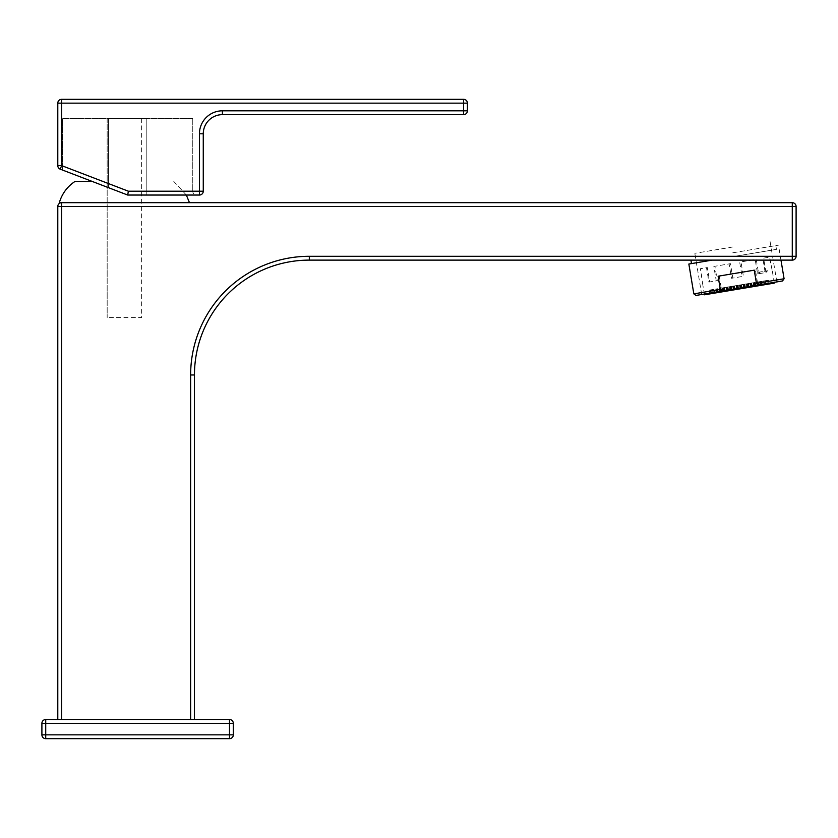 <?xml version="1.0" encoding="UTF-8"?>
<svg xmlns="http://www.w3.org/2000/svg" width="838" height="838" viewBox="0 0 838 838"><rect width="100%" height="100%" fill="white"/><g stroke="black" fill="none" stroke-linecap="round" stroke-linejoin="round"><path stroke-width="0.63" stroke-dasharray="4.19 3.14" d="M194.458 719.528L194.458 374.974A114.848 114.848 0 0 1 309.316 260.115L792.277 260.115A3.823 3.823 0 0 0 796.1 256.292L796.1 206.525A3.823 3.823 0 0 0 792.277 202.691L61.614 202.691L61.614 206.525L792.277 206.525L792.277 256.292L309.316 256.292A118.682 118.682 0 0 0 190.635 374.974L190.635 719.528L194.458 719.528L57.791 719.528L61.614 719.528L61.614 206.525L57.791 206.525L57.791 719.528M124.401 202.691L64.84 202.691L124.401 202.691M61.614 202.691A3.823 3.823 0 0 0 57.791 206.525M190.635 719.528L61.614 719.528M687.998 260.115L781.152 260.115L687.998 260.115M45.723 719.528A3.823 3.823 0 0 0 41.9 723.362L41.9 734.842A3.823 3.823 0 0 0 45.723 738.676L229.497 738.676A3.823 3.823 0 0 0 233.32 734.842L233.32 723.362A3.823 3.823 0 0 0 229.497 719.528L45.723 719.528L45.723 723.362L229.497 723.362L229.497 738.676M107.17 118.472L107.17 317.55L107.17 118.472L141.632 118.472L141.632 317.55L107.17 317.55M92.201 181.437L75.011 181.437M186.329 195.034L173.791 181.437M189.482 202.691L59.32 202.691M467.426 110.815L467.426 103.158A3.823 3.823 0 0 0 463.603 99.324L61.614 99.324A3.823 3.823 0 0 0 57.791 103.158L57.791 165.61A3.823 3.823 0 0 0 60.242 169.182L61.614 165.61L61.614 103.158L57.791 103.158A3.823 3.823 0 0 1 61.614 99.324L61.614 103.158L463.603 103.158L463.603 99.324A3.823 3.823 0 0 1 467.426 103.158L463.603 103.158L463.603 110.815L467.426 110.815A3.823 3.823 0 0 1 463.603 114.638A3.823 3.823 0 0 0 467.426 110.815M222.405 110.815L222.405 114.638L463.603 114.638L463.603 110.815L222.405 110.815A22.972 22.972 0 0 0 199.444 133.787L199.444 191.211L128.382 191.211L61.614 165.61L57.791 165.61M60.242 169.182L127.68 195.034L199.444 195.034A3.823 3.823 0 0 0 203.267 191.211L203.267 133.787L199.444 133.787M127.68 195.034L146.818 195.034L146.818 118.472L146.818 195.034L127.68 195.034L108.531 187.702L108.531 118.472L146.818 118.472L108.531 118.472L108.531 187.702L127.68 195.034L196.584 195.034A3.823 3.823 0 0 1 192.761 191.211A3.823 3.823 0 0 0 196.584 195.034L127.68 195.034L62.599 170.083L127.68 195.034L128.382 191.211M192.761 118.472L192.761 191.211L192.761 118.472L62.599 118.472L62.599 170.083L62.599 118.472L192.761 118.472M732.904 246.959L694.817 253.327L732.904 246.959M739.786 288.115L701.699 294.484L739.786 288.115M755.384 269.983L719.245 276.027L721.455 289.236L727.206 290.22L752.482 285.988L757.594 283.192L755.384 269.983L719.245 276.027M712.227 260.115L688.846 264.033M784.085 278.761L757.594 283.192M754.252 270.171L718.114 276.215M721.455 289.236L693.833 293.866M752.482 285.988L782.514 280.96M696.043 295.437L727.206 290.22M733.386 256.575L776.449 249.378L733.386 256.575M732.747 252.804L778.45 245.157L732.716 252.814M765.984 272.518L763.575 258.125L769.661 257.109L772.374 271.449L769.462 257.14L762.79 258.261L765.199 272.654L757.583 273.921L755.174 259.529L739.671 262.126L742.08 276.519L736.791 277.409L731.511 278.289L729.102 263.897L713.829 266.453L716.239 280.845L708.906 282.071L706.497 267.678L700.421 268.694L702.527 283.139L700.62 268.663L707.293 267.542L709.702 281.945L717.318 280.667L714.908 266.274L730.411 263.677L732.821 278.069L738.11 277.189L743.39 276.299L740.981 261.906L756.243 259.351L758.652 273.743L765.984 272.518L767.598 270.737L760.265 271.962L758.652 273.743M774.333 283.108L704.475 294.798M738.77 289.058L772.437 283.422L733.941 289.864L738.77 289.058L738.131 285.287L736.885 285.496L737.524 289.267M738.645 288.303L772.311 282.668L738.645 288.303M739.849 288.104L709.063 293.258L739.849 288.104M739.975 288.859L709.189 294.012L739.975 288.859M722.702 287.863L719.046 288.481L722.702 287.863M719.674 292.253L724.503 291.446L719.674 292.253L719.046 288.481M720.292 288.272L720.921 292.043M720.209 288.282L720.848 292.064M722.628 287.884L723.257 291.655M723.875 287.675L724.503 291.446M726.546 291.111L722.964 291.708L727.793 290.901L726.546 291.111L725.907 287.329L723.498 287.738L724.126 291.509M723.498 287.738L722.325 287.926L722.964 291.708M722.325 287.926L723.582 287.717L724.21 291.498M723.582 287.717L725.991 287.319L726.619 291.09M725.991 287.319L727.164 287.12L727.793 290.901M730.925 290.377L734.591 289.759L730.925 290.377L730.296 286.596L729.123 286.795L729.751 290.566M729.123 286.795L730.369 286.586L731.008 290.357M737.723 289.236L741.379 288.628L737.723 289.236L737.084 285.465L735.921 285.653L736.55 289.435M735.921 285.653L737.168 285.444L737.796 289.225M737.168 285.444L739.587 285.046L740.216 288.817M739.587 285.046L740.75 284.847L741.379 288.628M740.75 284.847L739.504 285.056L740.132 288.827M743.348 288.293L748.177 287.486L743.348 288.293L742.719 284.522L743.966 284.312L744.594 288.083M743.966 284.312L746.375 283.904L747.014 287.685M746.375 283.904L747.548 283.705L748.177 287.486M747.548 283.705L743.882 284.323L744.511 288.094M746.302 283.914L746.93 287.696M730.128 290.503L726.473 291.121L730.128 290.503L729.5 286.732L730.673 286.533L731.302 290.315M730.673 286.533L725.834 287.34L727.091 287.13L727.719 290.912M725.834 287.34L726.473 291.121M727.007 287.151L727.635 290.922M729.427 286.743L730.055 290.524M736.927 289.372L733.271 289.979L736.927 289.372L736.298 285.59L737.461 285.402L738.1 289.173M737.461 285.402L736.298 285.59M733.879 285.999L734.517 289.77M732.632 286.208L733.271 289.979M733.805 286.009L734.434 289.791M736.214 285.601L736.853 289.382M743.641 288.241L743.013 284.47L740.593 284.868L741.232 288.649M740.593 284.868L739.43 285.067L740.059 288.848M739.43 285.067L740.677 284.857L741.305 288.639M740.677 284.857L743.096 284.459L743.725 288.23M743.096 284.459L744.259 284.26L744.888 288.031M748.02 287.507L751.686 286.9L748.02 287.507L747.391 283.736L746.229 283.935L746.857 287.706M746.229 283.935L747.475 283.726L748.104 287.497M747.475 283.726L749.884 283.317L750.523 287.099M749.884 283.317L751.058 283.118L751.686 286.9M751.058 283.118L749.811 283.328L750.439 287.109M757.311 285.957L753.655 286.565L757.311 285.957L756.683 282.186L757.845 281.987L758.484 285.758M757.845 281.987L756.683 282.186M754.263 282.584L754.902 286.366M753.016 282.794L753.655 286.565M754.19 282.595L754.818 286.376M756.599 282.197L757.238 285.968M720.052 292.19L716.385 292.808L720.052 292.19L719.423 288.419L720.586 288.22L721.214 292.001M720.586 288.22L719.423 288.419M717.003 288.817L717.632 292.598M715.757 289.026L716.385 292.808M716.93 288.838L717.558 292.609M719.339 288.429L719.968 292.211M726.85 291.058L723.184 291.666L726.85 291.058L726.211 287.277L727.384 287.088L728.013 290.859M727.384 287.088L726.211 287.277M723.802 287.685L724.43 291.456M722.555 287.895L723.184 291.666M723.718 287.696L724.357 291.477M726.137 287.298L726.766 291.069M733.564 289.927L729.982 290.535L734.811 289.728L733.564 289.927L732.936 286.156L730.516 286.565L731.145 290.336M730.516 286.565L729.353 286.753L729.982 290.535M729.353 286.753L730.6 286.544L731.228 290.325M730.6 286.544L733.009 286.146L733.638 289.917M740.436 288.785L736.78 289.393L740.436 288.785L739.807 285.004L740.97 284.805L741.609 288.586M740.97 284.805L739.807 285.004M737.388 285.412L738.027 289.183M736.141 285.622L736.78 289.393M737.314 285.423L737.943 289.194M739.724 285.014L740.363 288.796M743.568 288.262L748.397 287.444L743.568 288.262L742.939 284.48L744.186 284.271L744.814 288.052M744.186 284.271L746.606 283.873L747.234 287.644M746.606 283.873L747.768 283.673L748.397 287.444M747.768 283.673L744.102 284.281L744.741 288.062M746.522 283.883L747.15 287.654M751.613 286.91L755.195 286.313L750.366 287.12L751.613 286.91L750.984 283.139L753.393 282.731L754.032 286.502M755.195 286.313L754.567 282.532L750.984 283.139M749.738 283.349L750.366 287.12M750.9 283.15L751.539 286.921M753.32 282.741L753.949 286.523M758.327 285.789L761.993 285.171L758.327 285.789L757.699 282.008L756.525 282.207L757.164 285.978M756.525 282.207L757.782 281.997L758.411 285.779M757.782 281.997L760.192 281.589L760.82 285.37M760.192 281.589L761.365 281.4L761.993 285.171M716.762 292.745L713.107 293.352L716.762 292.745L716.134 288.963L717.297 288.775L717.936 292.546M717.297 288.775L716.134 288.963M713.714 289.372L714.353 293.143M712.468 289.581L713.107 293.352M713.641 289.382L714.269 293.164M716.05 288.984L716.689 292.755M721.068 292.022L724.734 291.415L721.068 292.022L720.439 288.251L719.266 288.44L719.894 292.221M721.151 292.012L720.512 288.23L722.932 287.832L723.561 291.603M722.932 287.832L724.095 287.633L724.734 291.415M730.359 290.472L726.693 291.079L730.359 290.472L729.72 286.69L730.893 286.502L731.522 290.273M730.893 286.502L729.72 286.69M727.311 287.099L727.939 290.87M726.064 287.308L726.693 291.079M727.227 287.109L727.866 290.891M729.647 286.701L730.275 290.482M734.654 289.749L738.32 289.131L734.654 289.749L734.025 285.968L732.862 286.167L733.491 289.948M732.862 286.167L734.109 285.957L734.737 289.739M737.157 289.33L736.518 285.559L737.691 285.36L738.32 289.131M737.691 285.36L736.445 285.569L737.073 289.34M741.452 288.607L745.118 288L741.452 288.607L740.823 284.836L739.65 285.035L740.289 288.806M739.65 285.035L740.897 284.826L741.536 288.597M740.897 284.826L743.316 284.417L743.945 288.199M745.118 288L744.479 284.218L743.233 284.428L743.872 288.209M748.25 287.476L751.906 286.858L748.25 287.476L747.622 283.694L746.449 283.893L747.077 287.664M746.449 283.893L747.695 283.684L748.324 287.465M750.743 287.057L750.115 283.286L751.277 283.087L751.906 286.858M757.542 285.915L753.875 286.533L757.542 285.915L756.903 282.144L758.076 281.945L758.704 285.727M758.076 281.945L756.903 282.144M754.493 282.553L755.122 286.324M753.247 282.752L753.875 286.533M754.41 282.563L755.048 286.334M756.829 282.155L757.458 285.936M761.92 285.182L765.503 284.585L760.674 285.391L761.92 285.182L761.292 281.411L763.701 281.002L764.329 284.784M765.503 284.585L764.874 280.814L761.208 281.421L760.045 281.62L760.674 285.391M761.208 281.421L761.836 285.203M763.628 281.023L764.256 284.794M713.484 293.29L709.817 293.908L713.484 293.29L712.845 289.519L714.018 289.32L714.646 293.101M714.018 289.32L709.189 290.126L710.435 289.917L711.064 293.698M709.189 290.126L709.817 293.908M710.352 289.938L710.991 293.709M712.771 289.529L713.4 293.31M720.271 292.158L716.616 292.766L720.271 292.158L719.643 288.377L720.816 288.188L721.445 291.959M720.816 288.188L719.643 288.377M717.234 288.785L717.862 292.556M715.977 288.995L716.616 292.766M717.15 288.796L717.778 292.577M719.559 288.398L720.198 292.169M724.661 291.425L728.243 290.817L723.414 291.634L724.661 291.425L724.022 287.644L726.441 287.245L727.07 291.016M728.243 290.817L727.604 287.046L724.022 287.644M722.775 287.853L723.414 291.634M723.948 287.664L724.577 291.435M726.357 287.256L726.996 291.027M730.202 290.493L735.031 289.686L730.202 290.493L729.573 286.722L730.82 286.512L731.448 290.283M735.031 289.686L734.402 285.905L729.573 286.722M730.736 286.523L731.375 290.294M733.156 286.114L733.784 289.896M740.666 288.743L737 289.361L740.666 288.743L740.027 284.972L741.201 284.773L741.829 288.544M741.201 284.773L736.372 285.58L737.618 285.37L738.247 289.152M736.372 285.58L737 289.361M737.534 285.381L738.163 289.162M739.954 284.983L740.583 288.754M744.961 288.021L748.627 287.413L744.961 288.021L744.333 284.25L743.159 284.438L743.798 288.22M745.045 288.01L744.406 284.239L746.826 283.831L747.454 287.602M746.826 283.831L747.988 283.632L748.627 287.413M747.988 283.632L746.742 283.841L747.381 287.623M751.843 286.868L755.426 286.271L750.586 287.078L751.843 286.868L751.204 283.097L753.624 282.689L754.252 286.47M755.426 286.271L754.787 282.5L751.204 283.097M749.958 283.307L750.586 287.078M751.131 283.108L751.759 286.889M753.54 282.71L754.169 286.481M758.631 285.737L762.213 285.14L757.384 285.947L758.631 285.737L758.002 281.956L760.412 281.558L761.051 285.329M760.412 281.558L758.002 281.956M756.756 282.165L757.384 285.947M757.919 281.977L758.558 285.748M761.585 281.359L762.213 285.14M765.345 284.616L769.012 283.998L765.345 284.616L764.717 280.835L763.554 281.034L764.183 284.805M763.554 281.034L764.801 280.824L765.429 284.595M764.801 280.824L767.21 280.416L767.849 284.197M767.21 280.416L768.383 280.227L769.012 283.998M714.5 293.122L718.156 292.514L714.5 293.122L713.861 289.351L712.698 289.539L713.327 293.321M712.698 289.539L713.945 289.33L714.573 293.111M716.993 292.703L716.354 288.932L717.527 288.733L718.156 292.514M717.527 288.733L716.281 288.942L716.909 292.713M723.707 291.582L720.125 292.179L724.954 291.373L723.707 291.582L723.079 287.801L720.659 288.209L721.288 291.98M720.659 288.209L719.496 288.408L720.125 292.179M719.496 288.408L720.743 288.199L721.371 291.97M723.781 291.572L723.152 287.79L724.325 287.602L724.954 291.373M730.579 290.43L726.923 291.048L730.579 290.43L729.95 286.659L731.113 286.46L731.752 290.231M731.113 286.46L729.95 286.659M727.531 287.057L728.17 290.838M726.284 287.266L726.923 291.048M727.457 287.067L728.086 290.849M729.867 286.669L730.506 290.44M734.957 289.697L738.54 289.1L733.711 289.906L734.957 289.697L734.329 285.926L736.749 285.517L737.377 289.299M736.749 285.517L737.911 285.318L738.54 289.1M737.911 285.318L733.082 286.135L733.711 289.906M734.245 285.936L734.884 289.707M736.665 285.528L737.293 289.309M741.756 288.565L745.338 287.958L740.509 288.764L741.756 288.565L741.127 284.784L743.536 284.375L744.175 288.157M745.338 287.958L744.71 284.187L741.127 284.784M739.881 284.993L740.509 288.764M741.043 284.794L741.682 288.576M743.463 284.396L744.092 288.167M750.89 287.036L747.307 287.633L752.136 286.826L750.89 287.036L750.251 283.254L747.842 283.663L748.47 287.434M747.842 283.663L746.668 283.852L747.307 287.633M746.668 283.852L747.925 283.653L748.554 287.424M747.925 283.653L750.335 283.244L750.963 287.015M750.335 283.244L751.508 283.045L752.136 286.826M757.762 285.884L754.095 286.491L757.762 285.884L757.133 282.102L758.296 281.914L758.935 285.685M758.296 281.914L757.133 282.102M754.713 282.511L755.352 286.282M753.467 282.72L754.095 286.491M754.64 282.521L755.268 286.303M757.049 282.123L757.688 285.894M760.894 285.36L765.723 284.553L760.894 285.36L760.265 281.578L761.512 281.369L762.14 285.15M765.723 284.553L765.094 280.772L760.265 281.578M761.428 281.39L762.067 285.161M763.847 280.981L764.476 284.763M720.502 292.116L716.836 292.734L720.502 292.116L719.863 288.345L721.036 288.146L721.665 291.917M721.036 288.146L719.863 288.345M717.454 288.743L718.082 292.525M716.207 288.953L716.836 292.734M717.37 288.764L718.009 292.535M719.79 288.356L720.418 292.127M727.3 290.985L723.634 291.593L727.3 290.985L726.661 287.204L727.834 287.005L728.463 290.786M727.834 287.005L726.661 287.204M724.252 287.612L724.88 291.383M723.005 287.822L723.634 291.593M724.168 287.623L724.797 291.394M726.588 287.214L727.216 290.996M734.015 289.854L730.432 290.461L735.261 289.644L734.015 289.854L733.376 286.083L730.966 286.481L731.595 290.262M730.966 286.481L729.793 286.68L730.432 290.461M729.793 286.68L731.04 286.47L731.679 290.252M731.04 286.47L733.46 286.072L734.088 289.843M733.46 286.072L734.622 285.873L735.261 289.644M738.393 289.12L742.049 288.513L738.393 289.12L737.765 285.349L736.592 285.538L737.22 289.32M736.592 285.538L737.838 285.339L738.467 289.11M740.886 288.701L740.258 284.93L741.421 284.731L742.049 288.513M745.192 287.989L748.847 287.371L745.192 287.989L744.553 284.208L743.39 284.407L744.018 288.178M743.39 284.407L744.636 284.197L745.265 287.968M744.636 284.197L747.046 283.789L747.685 287.57M747.046 283.789L748.219 283.6L748.847 287.371M748.219 283.6L746.972 283.81L747.601 287.581M750.817 287.046L755.646 286.24L750.817 287.046L750.188 283.265L751.435 283.055L752.063 286.837M751.435 283.055L750.188 283.265M751.351 283.076L751.979 286.847M753.771 282.668L754.399 286.449M755.017 282.458L755.646 286.24M758.778 285.716L762.444 285.098L758.778 285.716L758.149 281.935L756.976 282.134L757.615 285.905M756.976 282.134L758.222 281.924L758.861 285.695M761.271 285.297L760.642 281.516L761.805 281.327L762.444 285.098M761.805 281.327L760.558 281.537L761.197 285.308M723.927 291.54L720.345 292.148L725.174 291.331L723.927 291.54L723.299 287.769L720.879 288.167L721.518 291.949M720.879 288.167L719.716 288.366L720.345 292.148M719.716 288.366L720.963 288.157L721.591 291.938M720.963 288.157L723.383 287.759L724.011 291.53M723.383 287.759L724.545 287.56L725.174 291.331M730.726 290.409L727.143 291.006L731.972 290.199L730.726 290.409L730.097 286.627L727.677 287.036L728.306 290.807M727.677 287.036L726.515 287.235L727.143 291.006M726.515 287.235L727.761 287.025L728.39 290.796M727.761 287.025L730.17 286.617L730.809 290.388M730.17 286.617L731.344 286.418L731.972 290.199M735.104 289.676L734.476 285.894L733.302 286.093L733.941 289.864M733.302 286.093L734.549 285.884L735.188 289.665M734.549 285.884L736.969 285.475L737.597 289.257M740.729 288.733L745.558 287.926L740.729 288.733L740.101 284.951L741.347 284.742L741.976 288.523M745.558 287.926L744.93 284.145L740.101 284.951M741.274 284.763L741.902 288.534M743.683 284.354L744.312 288.136M748.774 287.382L752.356 286.785L747.527 287.591L748.774 287.382L748.145 283.611L750.555 283.202L751.194 286.984M750.555 283.202L751.728 283.014L752.356 286.785M751.728 283.014L746.899 283.82L747.527 287.591M748.062 283.621L748.701 287.403M750.481 283.223L751.11 286.994M757.981 285.842L754.326 286.46L757.981 285.842L757.353 282.071L758.526 281.872L759.155 285.653M758.526 281.872L757.353 282.071M754.944 282.469L755.572 286.25M753.697 282.678L754.326 286.46M754.86 282.49L755.488 286.261M757.28 282.081L757.908 285.863M725.027 291.362L728.683 290.744L725.027 291.362L724.388 287.581L723.225 287.78L723.854 291.551M723.225 287.78L724.472 287.57L725.1 291.352M728.683 290.744L728.054 286.973L726.808 287.183L727.436 290.954M734.318 289.801L730.652 290.419L734.318 289.801L733.679 286.03L734.853 285.831L735.481 289.613M734.853 285.831L730.024 286.638L731.27 286.439L731.899 290.21M730.024 286.638L730.652 290.419M731.186 286.449L731.815 290.22M733.606 286.041L734.235 289.822M741.033 288.681L737.45 289.278L742.279 288.471L741.033 288.681L740.394 284.91L737.985 285.308L738.613 289.089M737.45 289.278L736.812 285.507L738.058 285.297L738.697 289.068M738.058 285.297L740.478 284.889L741.106 288.67M740.478 284.889L741.651 284.7L742.279 288.471M744.238 288.146L749.078 287.34L744.238 288.146L743.61 284.365L744.856 284.155L745.495 287.937M744.856 284.155L747.276 283.757L747.905 287.528M747.276 283.757L748.439 283.558L749.078 287.34M748.439 283.558L744.783 284.176L745.411 287.947M747.192 283.768L747.821 287.549M752.283 286.795L755.866 286.198L751.037 287.005L752.283 286.795L751.655 283.024L754.064 282.616L754.703 286.397M755.866 286.198L755.237 282.427L751.655 283.024M750.408 283.234L751.037 287.005M751.571 283.035L752.21 286.816M753.99 282.636L754.619 286.407M757.583 273.921L759.123 272.151L766.739 270.884L765.199 272.654M792.277 202.691L792.277 206.525L796.1 206.525M792.277 260.115L792.277 256.292L796.1 256.292M190.635 374.974L194.458 374.974A114.848 114.848 0 0 1 309.316 260.115L309.316 256.292M41.9 734.842L45.723 734.842L45.723 738.676M41.9 723.362L45.723 723.362L45.723 734.842L233.32 734.842M229.497 723.362L233.32 723.362A3.823 3.823 0 0 0 229.497 719.528L229.497 723.362M203.267 191.211L199.444 191.211L199.444 195.034M701.699 294.484L694.817 253.327M780.964 260.115L779.089 248.928M776.847 281.914L769.954 240.757M776.449 249.378L775.81 245.597M772.374 271.449L774.197 282.354M706.235 293.729L706.361 294.484M769.483 283.15L769.609 283.904M709.063 293.258L709.189 294.012M772.311 282.668L772.437 283.422M702.527 283.139L704.349 294.044"/><path stroke-width="1.26" d="M57.791 719.528L57.791 206.525L61.614 206.525L61.614 719.528M190.635 719.528L190.635 374.974A118.682 118.682 0 0 1 309.316 256.292L309.316 260.115L792.277 260.115A3.823 3.823 0 0 0 796.1 256.292L796.1 206.525A3.823 3.823 0 0 0 792.277 202.691L792.277 206.525L61.614 206.525L61.614 202.691L792.277 202.691M61.614 202.691A3.823 3.823 0 0 0 57.791 206.525A3.823 3.823 0 0 1 61.614 202.691M309.316 260.115A114.848 114.848 0 0 0 194.458 374.974L194.458 719.528M233.32 723.362L45.723 723.362L45.723 734.842L229.497 734.842L229.497 738.676A3.823 3.823 0 0 0 233.32 734.842A3.823 3.823 0 0 1 229.497 738.676L45.723 738.676A3.823 3.823 0 0 1 41.9 734.842L41.9 723.362A3.823 3.823 0 0 1 45.723 719.528L229.497 719.528A3.823 3.823 0 0 1 233.32 723.362L233.32 734.842L229.497 734.842L229.497 719.528M186.329 195.034L189.482 202.691L59.32 202.691C62.022 193.693 67.25 186.602 75.011 181.437L92.201 181.437M60.242 169.182A3.823 3.823 0 0 1 57.791 165.61L57.791 103.158A3.823 3.823 0 0 1 61.614 99.324L463.603 99.324A3.823 3.823 0 0 1 467.426 103.158L467.426 110.815A3.823 3.823 0 0 1 463.603 114.638L222.405 114.638A19.138 19.138 0 0 0 203.267 133.787A19.138 19.138 0 0 1 222.405 114.638A19.138 19.138 0 0 0 203.267 133.787L203.267 191.211A3.823 3.823 0 0 1 199.444 195.034L127.68 195.034L60.242 169.182L61.614 165.61L128.382 191.211L127.68 195.034M756.463 283.38L751.34 286.177L726.075 290.409L720.324 289.435L718.114 276.215L754.252 270.171L756.463 283.38L784.085 278.761L780.964 260.115M726.075 290.409L696.043 295.437L693.833 293.866L720.324 289.435M693.833 293.866L688.846 264.033L712.227 260.115M784.085 278.761L782.514 280.96L751.34 286.177M704.349 294.044L704.475 294.798L738.739 289.068L774.333 283.108L774.197 282.354M796.1 206.525L792.277 206.525L792.277 256.292L796.1 256.292A3.823 3.823 0 0 1 792.277 260.115L792.277 256.292L309.316 256.292M190.635 374.974L194.458 374.974M45.723 719.528A3.823 3.823 0 0 0 41.9 723.362L45.723 723.362L45.723 719.528M45.723 738.676L45.723 734.842L41.9 734.842M128.382 191.211L199.444 191.211L199.444 133.787A22.972 22.972 0 0 1 222.405 110.815L467.426 110.815A3.823 3.823 0 0 1 463.603 114.638L463.603 103.158L61.614 103.158L61.614 165.61L57.791 165.61M199.444 133.787L203.267 133.787A19.138 19.138 0 0 1 222.405 114.638L222.405 110.815M467.426 103.158L463.603 103.158L463.603 99.324M199.444 191.211L203.267 191.211A3.823 3.823 0 0 1 199.444 195.034L199.444 191.211M61.614 99.324L61.614 103.158L57.791 103.158M691.486 263.593L690.91 260.115"/></g></svg>
